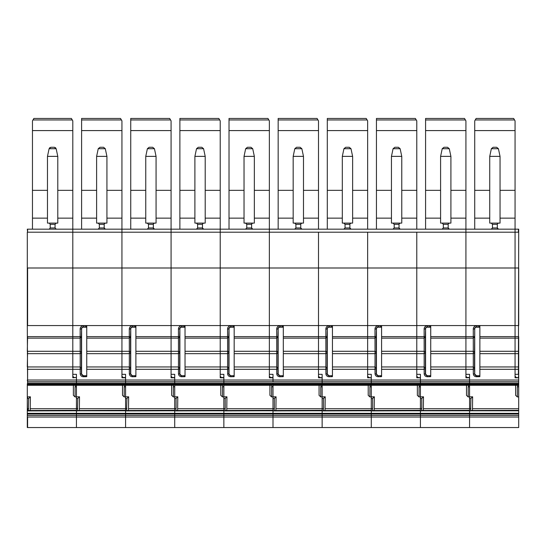 <?xml version="1.0" encoding="UTF-8"?>
<svg xmlns="http://www.w3.org/2000/svg" width="546" height="546" viewBox="0 0 546 546"><rect width="100%" height="100%" fill="white"/><g stroke="black" fill="none" stroke-linecap="round" stroke-linejoin="round"><path stroke-width="0.82" d="M516.27 377.498L515.062 376.283L516.27 377.498L518.7 377.805L515.062 377.805L515.062 369.294L515.062 374.324L518.4 374.324L518.7 229.17L515.062 229.17L515.062 232.2L515.062 218.141L500.047 218.141M479.873 327.443A1.822 1.822 0 0 0 478.965 327.197L476.535 327.197A1.822 1.822 0 0 0 474.72 329.02L474.72 373.908A1.822 1.822 0 0 0 476.535 375.73L474.535 373.908L473.321 373.908C473.573 375.689 474.645 376.638 476.535 376.754L479.873 376.638L479.873 369.294L515.062 369.294L515.062 366.96L515.062 369.294L518.7 369.294L518.7 336.623M479.873 369.294L479.873 353.665L515.062 353.665L515.062 366.96L515.062 351.296L515.062 353.665L518.7 353.665M479.873 353.665L479.873 336.623L515.062 336.623L515.062 351.296L515.062 325.566L518.4 325.566M467.13 377.498L465.922 376.29L467.13 377.498L469.56 377.498L469.56 380.036L469.56 374.324L465.922 374.324L465.922 267.997L515.062 267.997L515.062 325.566L72.802 325.566L72.802 267.997L72.802 325.566L27.3 325.566L27.6 384.022M518.4 336.623L515.062 336.623L515.062 232.2L515.062 267.997L518.4 267.997M518.7 377.498L518.7 369.294M518.7 325.566L518.7 267.997M57.787 190.342L72.802 190.342L72.802 267.997L72.802 229.17L171.082 229.17L171.082 325.566L171.082 218.141L156.067 218.141M72.802 190.342L72.802 120.878L71.396 118.455L72.27 119.956L32.992 119.956L33.859 118.455L71.396 118.455L33.859 118.455L33.169 119.649M47.475 190.342L32.46 190.342L32.46 130.583L72.802 130.583M49.099 148.71L50.88 147.27L54.375 147.27L56.156 148.71L57.787 156.368L57.787 223.102L47.475 223.102L47.475 156.368L49.099 148.71L56.156 148.71M47.475 156.368L57.787 156.368M50.88 147.27L49.509 147.898M54.375 147.27L55.747 147.898M32.46 190.342L32.46 218.141L47.475 218.141M32.46 229.17L32.46 218.141M32.46 130.583L32.46 120.878L32.992 119.956M49.311 223.15L50.205 224.317L55.057 224.317L56.265 223.102M55.057 224.317L55.057 227.955L56.265 229.17M50.205 224.317L50.205 227.955L49.311 229.122M28.651 410.49L76.44 410.769M30.167 410.49L76.44 410.312M76.44 386.848L76.44 396.894L79.511 396.799L77.805 398.505L76.44 398.553L76.44 396.894L75.075 396.942L75.075 386.848L75.471 385.278L27.3 385.285L27.3 427.545L174.72 427.545L174.72 417.021L174.72 427.545L223.86 427.545L223.86 417.021L223.86 427.545L273 427.545L273 417.021L273 427.545L322.14 427.545L322.14 417.021L322.14 427.545L371.28 427.545L371.28 417.021L371.28 427.545L420.42 427.545L420.42 417.021L420.42 427.545L518.7 427.545L518.7 386.848L517.335 386.848L517.731 385.278L469.56 385.285L469.56 386.848L468.195 386.848L468.591 385.278L420.42 385.285L420.42 386.848L419.055 386.848L419.451 385.278L371.28 385.285L371.28 386.848L369.915 386.848L370.311 385.278L322.14 385.285L322.14 386.848L320.775 386.848L321.171 385.278L273 385.285L273 386.848L271.635 386.848L272.031 385.278L223.86 385.285L223.86 386.848L222.495 386.848L222.891 385.278L174.72 385.285L174.72 386.848L173.355 386.848L173.751 385.278L125.58 385.285L125.58 386.848L124.215 386.848L124.611 385.278L76.44 385.285L76.44 386.848L75.075 386.848M86.753 327.443A1.822 1.822 0 0 0 85.845 327.197L83.415 327.197A1.822 1.822 0 0 0 81.6 329.02L81.6 373.908A1.822 1.822 0 0 0 83.415 375.73L81.415 373.908L81.395 367.902L80.18 366.96L72.802 366.96L72.802 353.665L72.802 366.96L27.6 366.96L27.6 380.036L76.44 380.036L76.44 374.324L72.802 374.324L72.802 366.96L72.802 377.805L76.44 377.498L74.01 377.498L72.802 376.283L74.01 377.498M123.15 377.498L121.942 376.29L123.15 377.498L125.58 377.498L125.58 380.036L76.44 380.036L76.44 381.736L76.44 377.805M27.3 366.96L27.6 351.296L72.802 351.296L72.802 353.665L72.802 338.138L72.802 351.296L80.194 351.296L80.201 373.908C80.453 375.689 81.525 376.638 83.415 376.754L86.753 376.638L86.753 369.294L121.942 369.294L121.942 366.96L121.942 369.294L129.32 369.294L129.341 373.908C129.593 375.689 130.665 376.638 132.555 376.754L135.893 376.638L135.893 369.294L171.082 369.294L171.082 366.96L171.082 369.294L178.46 369.294L178.481 373.908C178.733 375.689 179.805 376.638 181.695 376.754L185.033 376.638L185.033 369.294L220.222 369.294L220.222 366.96L220.222 369.294L227.6 369.294L227.621 373.908C227.873 375.689 228.945 376.638 230.835 376.754L234.173 376.638L234.173 369.294L269.362 369.294L269.362 366.96L269.362 369.294L276.74 369.294L276.761 373.908C277.013 375.689 278.085 376.638 279.975 376.754L283.313 376.638L283.313 369.294L318.502 369.294L318.502 366.96L318.502 369.294L325.88 369.294L325.901 373.908C326.153 375.689 327.225 376.638 329.115 376.754L332.453 376.638L332.453 369.294L367.642 369.294L367.642 366.96L367.642 369.294L375.02 369.294L375.041 373.908C375.293 375.689 376.365 376.638 378.255 376.754L381.593 376.638L381.593 369.294L416.782 369.294L416.782 366.96L416.782 369.294L424.16 369.294L424.181 373.908C424.433 375.689 425.505 376.638 427.395 376.754L430.733 376.638L430.733 369.294L473.3 369.294L473.321 373.908M27.6 229.17L27.6 232.2L27.3 229.17L72.802 229.17M27.3 351.296L27.6 336.623L72.802 336.623L72.802 338.138L72.802 325.566L72.802 336.623L80.153 336.623L80.194 351.296L81.409 352.04L81.368 337.128L80.153 338.138L27.3 338.138M27.6 325.566L27.6 267.997L121.942 267.997L121.942 325.566L121.942 229.17L121.942 267.997L220.222 267.997L220.222 325.566L220.222 232.2L220.222 267.997L269.362 267.997L269.362 325.566L269.362 232.2L269.362 267.997L318.502 267.997L318.502 325.566L318.502 232.2L318.502 267.997L367.642 267.997L367.642 325.566L367.642 232.2L367.642 267.997L416.782 267.997L416.782 325.566L416.782 232.2L416.782 267.997L465.922 267.997L465.922 377.805L469.56 377.805M27.3 383.783L27.3 384.596L76.44 384.596L76.44 384.063L125.58 384.063L125.58 383.162L125.58 384.596L174.72 384.596L174.72 385.046L174.72 384.596L223.86 384.596L223.86 385.046L223.86 384.596L273 384.596L273 385.046L273 384.596L322.14 384.596L322.14 385.046L322.14 384.596L371.28 384.596L371.28 385.046L371.28 384.596L420.42 384.596L420.42 385.046L420.42 384.596L518.7 384.596L518.7 386.848M27.3 380.036L27.6 381.736L76.44 381.736L76.44 385.278L75.471 385.278M30.371 396.799L28.665 398.505L27.6 398.539L27.6 396.894L30.371 396.799L30.207 410.312M73.369 385.285L73.369 395.345L75.075 396.942M28.665 398.505L28.269 410.926L76.44 410.804L76.44 413.322L27.6 413.322L27.6 413.984L174.72 413.984L174.72 417.021L469.56 417.021L469.56 427.545L469.56 417.021L518.7 417.021M76.44 398.553L76.44 427.545L76.44 417.021L125.58 417.021L125.58 427.545L125.58 417.021L174.72 417.021L174.72 413.984L223.86 413.984L223.86 417.021L223.86 413.984L273 413.984L273 417.021L273 413.984L322.14 413.984L322.14 417.021L322.14 413.984L371.28 413.984L371.28 417.021L371.28 413.984L420.42 413.984L420.42 417.021L420.42 413.984L518.7 413.984M27.3 417.021L76.44 417.021L76.44 413.322L125.58 413.322L125.58 415.424L125.58 413.322L174.72 413.322L174.72 413.943L174.72 413.322L223.86 413.322L223.86 413.943L223.86 413.322L273 413.322L273 413.943L273 413.322L322.14 413.322L322.14 413.943L322.14 413.322L371.28 413.322L371.28 413.943L371.28 413.322L420.42 413.322L420.42 413.943L420.42 413.322L469.56 413.322L469.56 415.424L469.56 413.322L518.7 413.322M27.3 384.596L27.3 385.285L75.409 385.285M27.3 232.2L27.3 325.566M518.7 415.424L469.56 415.424L469.56 417.021L469.56 415.424L125.58 415.424L125.58 417.021L125.58 415.424L27.6 415.424L27.3 413.984M172.29 377.498L171.082 376.29L172.29 377.498L174.72 377.498L174.72 381.736L174.72 374.324L171.082 374.324L171.082 369.294L171.082 377.805L174.72 377.805M221.43 377.498L220.222 376.29L221.43 377.498L223.86 377.498L223.86 381.736L174.72 381.736L174.72 383.162L125.58 383.162L125.58 381.736L125.58 383.162L76.44 383.162L76.44 384.063L27.6 384.063L27.6 383.162L76.44 383.162L76.44 381.736L125.58 381.736L125.58 380.036L125.58 381.736L174.72 381.736L174.72 384.063L174.72 383.162L223.86 383.162L223.86 384.063L223.86 383.162L273 383.162L273 384.063L273 383.162L322.14 383.162L322.14 384.063L322.14 383.162L371.28 383.162L371.28 384.063L371.28 383.162L420.42 383.162L420.42 384.063L420.42 383.162L469.56 383.162L469.56 384.063L469.56 383.162L518.7 383.162L518.7 377.805M27.6 384.596L27.6 385.046L76.44 385.046L76.44 384.596L125.58 384.596L125.58 384.063L174.72 384.063L174.72 384.596L174.72 384.063L223.86 384.063L223.86 384.596L223.86 384.063L273 384.063L273 384.596L273 384.063L322.14 384.063L322.14 384.596L322.14 384.063L371.28 384.063L371.28 384.596L371.28 384.063L420.42 384.063L420.42 384.596L420.42 384.063L469.56 384.063L469.56 385.285L468.591 385.278M124.549 385.285L76.44 385.046L125.58 385.046L125.58 384.596L125.58 385.046L173.751 385.278M171.649 385.285L171.649 395.345L173.355 396.942L177.791 396.799L176.085 398.505L174.72 398.553L174.72 386.848M126.945 398.505L125.58 398.553L125.58 396.894L128.651 396.799L126.945 398.505L126.549 410.926L174.72 410.804L174.72 413.322L174.72 408.599L176.085 408.599L175.689 410.926L223.86 410.769M125.58 398.553L125.58 413.322L125.58 410.804L77.471 410.804L125.58 410.769M126.611 410.804L174.72 410.769M126.931 410.49L174.72 410.49L126.631 410.769M128.446 410.49L174.72 410.312M128.651 396.799L128.487 410.312M173.355 396.942L173.355 386.848M173.689 385.285L124.611 385.278M270.57 377.498L269.362 376.29L270.57 377.498L273 377.498L273 381.736L223.86 381.736L223.86 383.162L223.86 380.036L125.58 380.036L125.58 374.324L121.942 374.324L121.942 369.294L121.942 377.805L125.58 377.805M135.893 327.443A1.822 1.822 0 0 0 134.985 327.197L134.985 325.75A3.269 3.269 0 0 1 135.893 325.88L135.893 369.294M86.753 369.294L86.753 353.665L121.942 353.665L121.942 366.96L121.942 351.296L121.942 353.665L129.334 353.665L129.32 369.294L130.528 368.68L130.555 373.908L132.555 375.921L132.555 376.754M86.753 353.665L86.753 338.138L121.942 338.138L121.942 351.296L121.942 325.566L121.942 338.138L129.293 338.138L129.334 353.665L130.549 352.832L130.549 352.04L130.508 337.128L129.293 338.138L129.293 329.02A3.269 3.269 0 0 1 132.555 325.75L134.985 325.75M134.985 327.197L132.555 327.197A1.822 1.822 0 0 0 130.74 329.02L130.74 373.908A1.822 1.822 0 0 0 132.555 375.73L135.893 375.703M135.893 366.96L171.082 366.96L171.082 353.665L171.082 366.96L178.46 366.96L178.46 369.294L179.668 368.68L179.695 373.908L181.695 375.921L181.695 376.754M135.893 351.296L171.082 351.296L171.082 353.665L171.082 338.138L171.082 351.296L178.474 351.296L178.46 366.96L179.675 367.902L179.668 368.68M135.893 336.623L171.082 336.623L171.082 338.138L171.082 325.566L171.082 336.623L178.433 336.623L178.474 351.296L179.689 352.04L179.648 337.128L178.433 338.138L135.893 338.138M156.067 190.342L171.082 190.342L171.082 218.141M171.082 130.583L130.74 130.583L130.74 119.956L170.55 119.956L171.082 120.878L171.082 190.342M145.755 190.342L130.74 190.342L130.74 130.583M130.74 118.455L169.676 118.455L170.55 119.956L169.676 118.455L130.74 118.455L130.74 119.956M130.528 368.68L130.535 367.902L129.32 366.96L86.753 366.96M134.985 376.754L134.985 375.73L132.555 375.73M134.985 375.73A1.822 1.822 0 0 0 135.893 375.484M130.74 229.17L130.74 218.141L145.755 218.141M130.74 190.342L130.74 218.141M147.27 223.102L148.485 224.317L148.485 227.955L147.27 229.17M148.485 224.317L153.337 224.317L153.337 227.955L154.545 229.17M148.485 227.955L153.337 227.955L153.433 228.426M147.379 148.71L149.16 147.27L152.655 147.27L154.436 148.71L156.067 156.368L156.067 223.102L145.755 223.102L145.755 156.368L147.379 148.71L154.436 148.71M153.433 223.846L154.545 223.102M145.755 156.368L156.067 156.368M122.509 385.285L122.509 395.345L124.215 396.942L125.58 396.894L125.58 386.848M77.805 398.505L77.471 410.804M77.791 410.49L125.58 410.49L77.491 410.769M79.306 410.49L125.58 410.312M79.511 396.799L79.347 410.312M124.215 396.942L124.215 386.848M83.415 376.754L83.415 375.921L86.753 375.703M85.845 327.197L85.845 325.75A3.269 3.269 0 0 1 86.753 325.88L86.753 338.138M121.942 229.17L121.942 218.141L106.927 218.141M106.927 190.342L121.942 190.342L121.942 218.141M121.942 130.583L81.6 130.583L81.6 119.956L121.41 119.956L121.942 120.878L121.942 190.342M96.615 190.342L81.6 190.342L81.6 130.583M81.6 118.455L120.536 118.455L121.41 119.956L120.536 118.455L81.6 118.455L81.6 119.956M85.845 376.754L85.845 375.73L83.415 375.73M85.845 375.73A1.822 1.822 0 0 0 86.753 375.484M81.6 229.17L81.6 218.141L96.615 218.141M81.6 190.342L81.6 218.141M98.13 223.102L99.345 224.317L99.345 227.955L98.13 229.17M99.345 224.317L104.197 224.317L104.197 227.955L105.405 229.17M99.345 227.955L104.197 227.955L104.293 228.426M98.239 148.71L100.02 147.27L103.515 147.27L105.296 148.71L106.927 156.368L106.927 223.102L96.615 223.102L96.615 156.368L98.239 148.71L105.296 148.71M104.293 223.846L105.405 223.102M96.615 156.368L106.927 156.368M222.829 385.285L174.72 385.046L222.891 385.278M220.789 385.285L220.789 395.345L222.495 396.942L226.931 396.799L225.225 398.505L223.86 398.553L223.86 386.848M175.751 410.804L223.86 410.804L223.86 413.322L223.86 408.599L225.225 408.599L224.829 410.926L273 410.769M176.071 410.49L223.86 410.49L175.771 410.769M177.587 410.49L223.86 410.312M177.791 396.799L177.627 410.312M222.495 396.942L222.495 386.848M223.86 377.805L220.222 377.805L220.222 369.294L220.222 374.324L223.86 374.324L223.86 380.036L273 380.036L273 374.324L269.362 374.324L269.362 369.294L269.362 377.805L273 377.805M176.085 398.505L176.085 408.599M185.033 327.443A1.822 1.822 0 0 0 184.125 327.197L184.125 325.75A3.269 3.269 0 0 1 185.033 325.88L185.033 369.294M184.125 327.197L181.695 327.197A1.822 1.822 0 0 0 179.88 329.02L179.88 373.908A1.822 1.822 0 0 0 181.695 375.73L185.033 375.703M174.72 398.553L174.72 408.599M185.033 366.96L220.222 366.96L220.222 353.665L220.222 366.96L227.6 366.96L227.6 369.294L228.808 368.68L228.835 373.908L230.835 375.921L230.835 376.754M185.033 351.296L220.222 351.296L220.222 353.665L220.222 338.138L220.222 351.296L227.614 351.296L227.6 366.96L228.815 367.902L228.808 368.68M185.033 336.623L220.222 336.623L220.222 338.138L220.222 325.566L220.222 336.623L227.573 336.623L227.614 351.296L228.829 352.04L228.788 337.128L227.573 338.138L185.033 338.138M171.082 229.17L220.222 229.17L220.222 232.2L220.222 218.141L205.207 218.141M205.207 190.342L220.222 190.342L220.222 218.141M220.222 130.583L179.88 130.583L179.88 119.956L219.69 119.956L220.222 120.878L220.222 190.342M194.895 190.342L179.88 190.342L179.88 130.583M179.88 118.455L218.816 118.455L219.69 119.956L218.816 118.455L179.88 118.455L179.88 119.956M184.125 376.754L184.125 375.73L181.695 375.73M184.125 375.73A1.822 1.822 0 0 0 185.033 375.484M179.88 229.17L179.88 218.141L194.895 218.141M179.88 190.342L179.88 218.141M196.41 223.102L197.625 224.317L197.625 227.955L196.41 229.17M197.625 224.317L202.477 224.317L202.477 227.955L203.685 229.17M197.625 227.955L202.477 227.955L202.573 228.426M196.519 148.71L198.3 147.27L201.795 147.27L203.576 148.71L205.207 156.368L205.207 223.102L194.895 223.102L194.895 156.368L196.519 148.71L203.576 148.71M202.573 223.846L203.685 223.102M194.895 156.368L205.207 156.368M518.7 381.736L420.42 381.736L420.42 383.162L420.42 381.736L371.28 381.736L371.28 383.162L371.28 381.736L322.14 381.736L322.14 383.162L322.14 381.736L273 381.736L273 380.036L322.14 380.036L322.14 381.736L322.14 374.324L318.502 374.324L318.502 369.294L318.502 377.805L322.14 377.805L322.14 380.036L371.28 380.036L371.28 381.736L371.28 374.324L367.642 374.324L367.642 369.294L367.642 377.805L371.28 377.805L371.28 380.036L420.42 380.036L420.42 381.736L420.42 374.324L416.782 374.324L416.782 369.294L416.782 377.805L420.42 377.805L420.42 380.036L469.56 380.036L469.56 383.162L469.56 380.036L518.7 380.036M271.969 385.285L223.86 385.046L272.031 385.278M269.929 385.285L269.929 395.345L271.635 396.942L276.071 396.799L274.365 398.505L273 398.553L273 386.848M224.891 410.804L273 410.804L273 413.322L273 408.599L274.365 408.599L273.969 410.926L322.14 410.769M225.211 410.49L273 410.49L224.911 410.769M226.726 410.49L273 410.312M226.931 396.799L226.767 410.312M271.635 396.942L271.635 386.848M225.225 398.505L225.225 408.599M234.173 327.443A1.822 1.822 0 0 0 233.265 327.197L233.265 325.75A3.269 3.269 0 0 1 234.173 325.88L234.173 369.294M233.265 327.197L230.835 327.197A1.822 1.822 0 0 0 229.02 329.02L229.02 373.908A1.822 1.822 0 0 0 230.835 375.73L234.173 375.703M223.86 398.553L223.86 408.599M234.173 366.96L269.362 366.96L269.362 353.665L269.362 366.96L276.74 366.96L276.74 369.294L277.948 368.68L277.975 373.908L279.975 375.921L279.975 376.754M234.173 351.296L269.362 351.296L269.362 353.665L269.362 338.138L269.362 351.296L276.754 351.296L276.74 366.96L277.955 367.902L277.948 368.68M234.173 336.623L269.362 336.623L269.362 338.138L269.362 325.566L269.362 336.623L276.713 336.623L276.754 351.296L277.969 352.04L277.928 337.128L276.713 338.138L234.173 338.138M220.222 229.17L269.362 229.17L269.362 232.2L269.362 218.141L254.347 218.141M254.347 190.342L269.362 190.342L269.362 218.141M269.362 130.583L229.02 130.583L229.02 119.956L268.83 119.956L269.362 120.878L269.362 190.342M244.035 190.342L229.02 190.342L229.02 130.583M229.02 118.455L267.956 118.455L268.83 119.956L267.956 118.455L229.02 118.455L229.02 119.956M233.265 376.754L233.265 375.73L230.835 375.73M233.265 375.73A1.822 1.822 0 0 0 234.173 375.484M229.02 229.17L229.02 218.141L244.035 218.141M229.02 190.342L229.02 218.141M245.55 223.102L246.765 224.317L246.765 227.955L245.55 229.17M246.765 224.317L251.617 224.317L251.617 227.955L252.825 229.17M246.765 227.955L251.617 227.955L251.713 228.426M245.659 148.71L247.44 147.27L250.935 147.27L252.716 148.71L254.347 156.368L254.347 223.102L244.035 223.102L244.035 156.368L245.659 148.71L252.716 148.71M251.713 223.846L252.825 223.102M244.035 156.368L254.347 156.368M518.7 384.022L518.7 383.162M321.109 385.285L469.56 385.046L469.56 384.063L518.7 384.063L518.7 384.596M470.911 410.49L518.7 410.769M469.56 398.553L469.56 396.894L472.631 396.799L470.925 398.505L469.56 398.553L469.56 413.322L469.56 410.804L421.451 410.804L469.56 410.769M470.925 398.505L470.611 410.769M472.427 410.49L518.7 410.312M472.631 396.799L472.467 410.312M518.7 396.894L517.335 396.942L515.629 395.345L515.629 385.285M517.335 396.942L517.335 386.848M269.362 229.17L465.922 229.17L465.922 267.997L465.922 229.17L515.062 229.17M474.508 368.68L474.515 367.902L473.3 366.96L473.3 369.294L474.508 368.68L474.72 373.908M476.535 376.754L476.535 375.921L479.873 375.703M479.873 336.623L479.873 325.88A3.269 3.269 0 0 0 478.965 325.75L476.535 325.75A3.269 3.269 0 0 0 473.273 329.02L473.3 366.96L430.733 366.96L430.733 369.294M500.047 190.342L515.062 190.342L515.062 218.141M515.062 130.583L474.72 130.583L474.72 120.878L475.252 119.956L514.53 119.956L515.062 120.878L515.062 190.342M489.735 190.342L474.72 190.342L474.72 130.583M475.43 119.649L476.119 118.455L513.656 118.455L514.53 119.956L513.656 118.455L476.119 118.455L475.252 119.956M478.965 376.754L478.965 375.73L476.535 375.73M478.965 375.73A1.822 1.822 0 0 0 479.873 375.484M474.72 190.342L474.72 218.141L489.735 218.141M474.72 229.17L474.72 218.141M491.25 223.102L492.465 224.317L492.465 227.955L491.25 229.17M492.465 224.317L497.317 224.317L497.317 227.955L498.525 229.17M492.465 227.955L497.317 227.955L497.413 228.426M491.359 148.71L493.14 147.27L496.635 147.27L498.416 148.71L500.047 156.368L500.047 223.102L489.735 223.102L489.735 156.368L491.359 148.71L498.416 148.71M474.488 337.128L473.273 338.138L430.733 338.138L430.733 353.665L473.314 353.665L474.529 352.832L474.72 329.02M497.413 223.846L498.525 223.102M489.735 156.368L500.047 156.368M319.71 377.498L318.502 376.29L319.71 377.498L322.14 377.805M370.249 385.285L321.171 385.278M319.069 385.285L319.069 395.345L320.775 396.942L325.211 396.799L323.505 398.505L322.14 398.553L322.14 386.848M274.031 410.804L322.14 410.804L322.14 413.322L322.14 408.599L323.505 408.599L323.109 410.926L371.28 410.769M274.351 410.49L322.14 410.49L274.051 410.769M275.866 410.49L322.14 410.312M276.071 396.799L275.907 410.312M320.775 396.942L320.775 386.848M274.365 398.505L274.365 408.599M283.313 327.443A1.822 1.822 0 0 0 282.405 327.197L282.405 325.75A3.269 3.269 0 0 1 283.313 325.88L283.313 369.294M282.405 327.197L279.975 327.197A1.822 1.822 0 0 0 278.16 329.02L278.16 373.908A1.822 1.822 0 0 0 279.975 375.73L283.313 375.703M273 398.553L273 408.599M283.313 366.96L318.502 366.96L318.502 353.665L318.502 366.96L325.88 366.96L325.88 369.294L327.088 368.68L327.115 373.908L329.115 375.921L329.115 376.754M283.313 351.296L318.502 351.296L318.502 353.665L318.502 338.138L318.502 351.296L325.894 351.296L325.88 366.96L327.095 367.902L327.088 368.68M283.313 336.623L318.502 336.623L318.502 338.138L318.502 325.566L318.502 336.623L325.853 336.623L325.894 351.296L327.109 352.04L327.068 337.128L325.853 338.138L283.313 338.138M318.502 229.17L318.502 218.141L303.487 218.141M303.487 190.342L318.502 190.342L318.502 218.141M318.502 130.583L278.16 130.583L278.16 119.956L317.97 119.956L318.502 120.878L318.502 190.342M293.175 190.342L278.16 190.342L278.16 130.583M278.16 118.455L317.096 118.455L317.97 119.956L317.096 118.455L278.16 118.455L278.16 119.956M282.405 376.754L282.405 375.73L279.975 375.73M282.405 375.73A1.822 1.822 0 0 0 283.313 375.484M278.16 229.17L278.16 218.141L293.175 218.141M278.16 190.342L278.16 218.141M294.69 223.102L295.905 224.317L295.905 227.955L294.69 229.17M295.905 224.317L300.757 224.317L300.757 227.955L301.965 229.17M295.905 227.955L300.757 227.955L300.853 228.426M294.799 148.71L296.58 147.27L300.075 147.27L301.856 148.71L303.487 156.368L303.487 223.102L293.175 223.102L293.175 156.368L294.799 148.71L301.856 148.71M300.853 223.846L301.965 223.102M293.175 156.368L303.487 156.368M368.85 377.498L367.642 376.29L368.85 377.498L371.28 377.805M419.389 385.285L370.311 385.278M368.209 385.285L368.209 395.345L369.915 396.942L374.351 396.799L372.645 398.505L371.28 398.553L371.28 386.848M323.171 410.804L371.28 410.804L371.28 413.322L371.28 408.599L372.645 408.599L372.249 410.926L420.42 410.769M323.491 410.49L371.28 410.49L323.191 410.769M325.007 410.49L371.28 410.312M325.211 396.799L325.047 410.312M369.915 396.942L369.915 386.848M323.505 398.505L323.505 408.599M332.453 327.443A1.822 1.822 0 0 0 331.545 327.197L331.545 325.75A3.269 3.269 0 0 1 332.453 325.88L332.453 369.294M331.545 327.197L329.115 327.197A1.822 1.822 0 0 0 327.3 329.02L327.3 373.908A1.822 1.822 0 0 0 329.115 375.73L332.453 375.703M322.14 398.553L322.14 408.599M332.453 366.96L367.642 366.96L367.642 353.665L367.642 366.96L375.02 366.96L375.02 369.294L376.228 368.68L376.255 373.908L378.255 375.921L378.255 376.754M332.453 351.296L367.642 351.296L367.642 353.665L367.642 338.138L367.642 351.296L375.034 351.296L375.02 366.96L376.235 367.902L376.228 368.68M332.453 336.623L367.642 336.623L367.642 338.138L367.642 325.566L367.642 336.623L374.993 336.623L375.034 351.296L376.249 352.04L376.208 337.128L374.993 338.138L332.453 338.138M367.642 229.17L367.642 218.141L352.627 218.141M352.627 190.342L367.642 190.342L367.642 218.141M367.642 130.583L327.3 130.583L327.3 119.956L367.11 119.956L367.642 120.878L367.642 190.342M342.315 190.342L327.3 190.342L327.3 130.583M327.3 118.455L366.236 118.455L367.11 119.956L366.236 118.455L327.3 118.455L327.3 119.956M331.545 376.754L331.545 375.73L329.115 375.73M331.545 375.73A1.822 1.822 0 0 0 332.453 375.484M327.3 229.17L327.3 218.141L342.315 218.141M327.3 190.342L327.3 218.141M343.83 223.102L345.045 224.317L345.045 227.955L343.83 229.17M345.045 224.317L349.897 224.317L349.897 227.955L351.105 229.17M345.045 227.955L349.897 227.955L349.993 228.426M343.939 148.71L345.72 147.27L349.215 147.27L350.996 148.71L352.627 156.368L352.627 223.102L342.315 223.102L342.315 156.368L343.939 148.71L350.996 148.71M349.993 223.846L351.105 223.102M342.315 156.368L352.627 156.368M417.99 377.498L416.782 376.29L417.99 377.498L420.42 377.805M468.529 385.285L419.451 385.278M417.349 385.285L417.349 395.345L419.055 396.942L423.491 396.799L421.785 398.505L420.42 398.553L420.42 386.848M372.311 410.804L420.42 410.804L420.42 413.322L420.42 408.599L421.785 408.599L421.451 410.804M372.631 410.49L420.42 410.49L372.331 410.769M374.147 410.49L420.42 410.312M374.351 396.799L374.187 410.312M419.055 396.942L419.055 386.848M372.645 398.505L372.645 408.599M381.593 327.443A1.822 1.822 0 0 0 380.685 327.197L380.685 325.75A3.269 3.269 0 0 1 381.593 325.88L381.593 369.294M380.685 327.197L378.255 327.197A1.822 1.822 0 0 0 376.44 329.02L376.44 373.908A1.822 1.822 0 0 0 378.255 375.73L381.593 375.703M371.28 398.553L371.28 408.599M381.593 366.96L416.782 366.96L416.782 353.665L416.782 366.96L424.16 366.96L424.16 369.294L425.368 368.68L425.395 373.908L427.395 375.921L427.395 376.754M381.593 351.296L416.782 351.296L416.782 353.665L416.782 338.138L416.782 351.296L424.174 351.296L424.16 366.96L425.375 367.902L425.368 368.68M381.593 336.623L416.782 336.623L416.782 338.138L416.782 325.566L416.782 336.623L424.133 336.623L424.174 351.296L425.389 352.04L425.348 337.128L424.133 338.138L381.593 338.138M416.782 229.17L416.782 218.141L401.767 218.141M401.767 190.342L416.782 190.342L416.782 218.141M416.782 130.583L376.44 130.583L376.44 119.956L416.25 119.956L416.782 120.878L416.782 190.342M391.455 190.342L376.44 190.342L376.44 130.583M376.44 118.455L415.376 118.455L416.25 119.956L415.376 118.455L376.44 118.455L376.44 119.956M380.685 376.754L380.685 375.73L378.255 375.73M380.685 375.73A1.822 1.822 0 0 0 381.593 375.484M376.44 229.17L376.44 218.141L391.455 218.141M376.44 190.342L376.44 218.141M392.97 223.102L394.185 224.317L394.185 227.955L392.97 229.17M394.185 224.317L399.037 224.317L399.037 227.955L400.245 229.17M394.185 227.955L399.037 227.955L399.133 228.426M393.079 148.71L394.86 147.27L398.355 147.27L400.136 148.71L401.767 156.368L401.767 223.102L391.455 223.102L391.455 156.368L393.079 148.71L400.136 148.71M399.133 223.846L400.245 223.102M391.455 156.368L401.767 156.368M518.7 385.046L469.56 385.046L517.669 385.285M466.489 385.285L466.489 395.345L468.195 396.942L469.56 396.894L469.56 386.848M421.771 410.49L469.56 410.49L421.471 410.769M423.287 410.49L469.56 410.312M423.491 396.799L423.327 410.312M468.195 396.942L468.195 386.848M421.785 398.505L421.785 408.599M430.733 327.443A1.822 1.822 0 0 0 429.825 327.197L427.395 327.197A1.822 1.822 0 0 0 425.58 329.02L425.58 373.908A1.822 1.822 0 0 0 427.395 375.73L430.733 375.703M430.733 366.96L430.733 353.665M429.825 327.197L429.825 325.75A3.269 3.269 0 0 1 430.733 325.88L430.733 338.138M420.42 398.553L420.42 408.599M465.922 229.17L465.922 218.141L450.907 218.141M450.907 190.342L465.922 190.342L465.922 218.141M465.922 130.583L425.58 130.583L425.58 119.956L465.39 119.956L465.922 120.878L465.922 190.342M440.595 190.342L425.58 190.342L425.58 130.583M425.58 118.455L464.516 118.455L465.39 119.956L464.516 118.455L425.58 118.455L425.58 119.956M429.825 376.754L429.825 375.73L427.395 375.73M429.825 375.73A1.822 1.822 0 0 0 430.733 375.484M425.58 229.17L425.58 218.141L440.595 218.141M425.58 190.342L425.58 218.141M442.11 223.102L443.325 224.317L443.325 227.955L442.11 229.17M443.325 224.317L448.177 224.317L448.177 227.955L449.385 229.17M443.325 227.955L448.177 227.955L448.273 228.426M442.219 148.71L444 147.27L447.495 147.27L449.276 148.71L450.907 156.368L450.907 223.102L440.595 223.102L440.595 156.368L442.219 148.71L449.276 148.71M448.273 223.846L449.385 223.102M440.595 156.368L450.907 156.368M518.4 377.498L518.7 374.324M518.7 366.96L479.873 366.96M518.7 351.296L479.873 351.296M518.7 338.138L479.873 338.138M27.6 232.2L518.4 232.2L518.4 229.17M57.787 218.141L72.802 218.141M50.205 227.955L55.057 227.955M27.3 369.294L80.18 369.294L81.388 368.68M27.3 353.665L80.194 353.665L81.409 352.832L81.409 352.04M30.371 408.701L76.44 408.701M28.269 410.926L27.6 410.926L27.6 408.599L28.665 408.599M27.6 417.021L27.6 427.545M125.58 410.926L126.549 410.926M128.651 408.701L174.72 408.701M125.58 408.599L126.945 408.599M130.74 373.908L129.341 373.908M135.893 353.665L178.474 353.665L179.689 352.832L179.689 352.04M86.753 336.623L130.501 336.623L130.508 337.128M86.753 351.296L129.334 351.296L130.549 352.04M130.501 336.623L130.74 329.02M130.535 367.902L130.549 352.832M135.893 327.177A2.054 2.054 0 0 0 134.985 326.965L132.555 326.965L132.555 325.75M132.555 327.197L132.555 326.965A2.054 2.054 0 0 0 130.501 329.02L129.293 329.02M76.44 410.926L77.409 410.926M79.511 408.701L125.58 408.701M76.44 408.599L77.805 408.599M81.6 373.908L80.201 373.908M81.6 329.02L81.361 336.623L80.153 336.623L80.153 329.02A3.269 3.269 0 0 1 83.415 325.75L85.845 325.75M81.361 336.623L81.368 337.128M81.395 367.902L81.409 352.832M86.753 327.177A2.054 2.054 0 0 0 85.845 326.965L83.415 326.965L83.415 325.75M83.415 327.197L83.415 326.965A2.054 2.054 0 0 0 81.361 329.02L80.153 329.02M174.72 410.926L175.689 410.926M177.791 408.701L223.86 408.701M179.88 373.908L178.481 373.908M185.033 353.665L227.614 353.665L228.829 352.832L228.829 352.04M179.88 329.02L179.641 336.623L178.433 336.623L178.433 329.02A3.269 3.269 0 0 1 181.695 325.75L184.125 325.75M179.641 336.623L179.648 337.128M179.675 367.902L179.689 352.832M185.033 327.177A2.054 2.054 0 0 0 184.125 326.965L181.695 326.965L181.695 325.75M181.695 327.197L181.695 326.965A2.054 2.054 0 0 0 179.641 329.02L178.433 329.02M223.86 410.926L224.829 410.926M226.931 408.701L273 408.701M229.02 373.908L227.621 373.908M234.173 353.665L276.754 353.665L277.969 352.832L277.969 352.04M229.02 329.02L228.781 336.623L227.573 336.623L227.573 329.02A3.269 3.269 0 0 1 230.835 325.75L233.265 325.75M228.781 336.623L228.788 337.128M228.815 367.902L228.829 352.832M234.173 327.177A2.054 2.054 0 0 0 233.265 326.965L230.835 326.965L230.835 325.75M230.835 327.197L230.835 326.965A2.054 2.054 0 0 0 228.781 329.02L227.573 329.02M470.591 410.804L518.7 410.804M469.56 410.926L470.529 410.926M472.631 408.701L518.7 408.701M518.7 385.278L517.731 385.278M469.56 408.599L470.925 408.599M430.733 336.623L474.481 336.623M430.733 351.296L473.314 351.296L474.529 352.04M474.515 367.902L474.529 352.832M478.965 327.197L478.965 325.75M479.873 327.177A2.054 2.054 0 0 0 478.965 326.965L476.535 326.965L476.535 325.75M476.535 327.197L476.535 326.965A2.054 2.054 0 0 0 474.481 329.02L473.273 329.02M273 410.926L273.969 410.926M276.071 408.701L322.14 408.701M278.16 373.908L276.761 373.908M283.313 353.665L325.894 353.665L327.109 352.832L327.109 352.04M278.16 329.02L277.921 336.623L276.713 336.623L276.713 329.02A3.269 3.269 0 0 1 279.975 325.75L282.405 325.75M277.921 336.623L277.928 337.128M277.955 367.902L277.969 352.832M283.313 327.177A2.054 2.054 0 0 0 282.405 326.965L279.975 326.965L279.975 325.75M279.975 327.197L279.975 326.965A2.054 2.054 0 0 0 277.921 329.02L276.713 329.02M322.14 410.926L323.109 410.926M325.211 408.701L371.28 408.701M327.3 373.908L325.901 373.908M332.453 353.665L375.034 353.665L376.249 352.832L376.249 352.04M327.3 329.02L327.061 336.623L325.853 336.623L325.853 329.02A3.269 3.269 0 0 1 329.115 325.75L331.545 325.75M327.061 336.623L327.068 337.128M327.095 367.902L327.109 352.832M332.453 327.177A2.054 2.054 0 0 0 331.545 326.965L329.115 326.965L329.115 325.75M329.115 327.197L329.115 326.965A2.054 2.054 0 0 0 327.061 329.02L325.853 329.02M371.28 410.926L372.249 410.926M374.351 408.701L420.42 408.701M376.44 373.908L375.041 373.908M381.593 353.665L424.174 353.665L425.389 352.832L425.389 352.04M376.44 329.02L376.201 336.623L374.993 336.623L374.993 329.02A3.269 3.269 0 0 1 378.255 325.75L380.685 325.75M376.201 336.623L376.208 337.128M376.235 367.902L376.249 352.832M381.593 327.177A2.054 2.054 0 0 0 380.685 326.965L378.255 326.965L378.255 325.75M378.255 327.197L378.255 326.965A2.054 2.054 0 0 0 376.201 329.02L374.993 329.02M420.42 410.926L421.389 410.926M423.491 408.701L469.56 408.701M425.58 373.908L424.181 373.908M425.58 329.02L425.341 336.623L424.133 336.623L424.133 329.02A3.269 3.269 0 0 1 427.395 325.75L429.825 325.75M425.341 336.623L425.348 337.128M425.375 367.902L425.389 352.832M430.733 327.177A2.054 2.054 0 0 0 429.825 326.965L427.395 326.965L427.395 325.75M427.395 327.197L427.395 326.965A2.054 2.054 0 0 0 425.341 329.02L424.133 329.02"/></g></svg>
